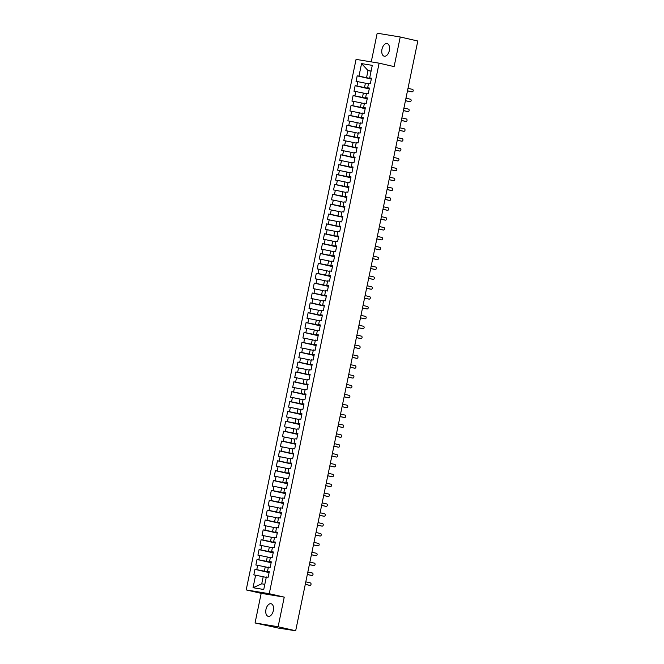 <?xml version="1.0" encoding="UTF-8"?>
<svg xmlns="http://www.w3.org/2000/svg" width="664" height="664" viewBox="0 0 664 664"><rect width="100%" height="100%" fill="white"/><g stroke="black" fill="none" stroke-linecap="round" stroke-linejoin="round"><path stroke-width="1" d="M273.336 610.656A6.457 3.735 -77.1 0 0 271.086 603.759A6.457 3.735 -77.1 0 0 265.965 609.444A6.457 3.735 -77.1 0 0 268.214 616.341A6.457 3.735 -77.1 0 0 273.336 610.656M389.345 50.505A6.457 3.735 -77.1 0 0 387.095 43.608A6.457 3.735 -77.1 0 0 381.966 49.294A6.457 3.735 -77.1 0 0 384.215 56.191A6.457 3.735 -77.1 0 0 389.345 50.505M255.059 622.956L278.116 626.75L284.242 597.135L261.184 593.35L255.059 622.956L278.556 628.119L295.671 630.767L417.805 41.01L400.243 36.993L377.185 33.2L371.251 61.876M261.184 593.35L246.195 589.914L356.062 59.378L379.119 63.171L269.252 593.707L246.195 589.914M255.623 575.19L253.025 587.723L263.749 589.483L266.347 576.95L268.132 577.24L269.277 571.712L267.492 571.422L268.389 567.081L270.173 567.371L271.319 561.844L269.534 561.553L270.431 557.212L272.215 557.503L273.361 551.975L271.576 551.684L272.472 547.335L274.265 547.634L275.411 542.106L273.618 541.807L274.522 537.466L276.307 537.757L277.452 532.237L275.668 531.939L276.564 527.598L278.349 527.888L279.494 522.361L277.71 522.07L278.606 517.729L280.399 518.02L281.544 512.492L279.752 512.201L280.656 507.852L282.441 508.151L283.586 502.623L281.793 502.333L282.698 497.983L284.482 498.282L285.628 492.754L283.843 492.456L284.74 488.115L286.524 488.405L287.67 482.877L285.885 482.587L286.782 478.246L288.574 478.536L289.72 473.009L287.927 472.718L288.832 468.377L290.616 468.668L291.762 463.14L289.977 462.849L290.873 458.5L292.658 458.799L293.803 453.271L292.019 452.972L292.915 448.632L294.708 448.93L295.845 443.403L294.061 443.104L294.957 438.763L296.75 439.053L297.895 433.526L296.102 433.235L297.007 428.894L298.792 429.185L299.937 423.657L298.153 423.366L299.049 419.026L300.833 419.316L301.979 413.788L300.194 413.498L301.091 409.148L302.884 409.447L304.029 403.919L302.236 403.621L303.141 399.28L304.925 399.579L306.071 394.051L304.278 393.752L305.183 389.411L306.967 389.702L308.113 384.174L306.328 383.883L307.224 379.542L309.009 379.833L310.154 374.305L308.37 374.015L309.266 369.674L311.059 369.964L312.204 364.436L310.412 364.146L311.316 359.797L313.101 360.096L314.246 354.568L312.462 354.269L313.358 349.928L315.143 350.218L316.288 344.699L314.504 344.4L315.4 340.059L317.193 340.35L318.33 334.822L316.545 334.531L317.442 330.191L319.235 330.481L320.38 324.953L318.587 324.663L319.492 320.314L321.276 320.612L322.422 315.085L320.637 314.794L321.534 310.445L323.318 310.744L324.464 305.216L322.679 304.917L323.575 300.576L325.368 300.867L326.514 295.339L324.721 295.048L325.626 290.707L327.41 290.998L328.555 285.47L326.771 285.18L327.667 280.839L329.452 281.129L330.597 275.601L328.813 275.311L329.709 270.962L331.494 271.261L332.639 265.733L330.855 265.434L331.751 261.093L333.544 261.392L334.689 255.864L332.896 255.565L333.801 251.224L335.586 251.515L336.731 245.987L334.947 245.697L335.843 241.356L337.627 241.646L338.773 236.118L336.988 235.828L337.885 231.487L339.678 231.777L340.815 226.25L339.03 225.959L339.935 221.61L341.719 221.909L342.865 216.381L341.072 216.082L341.977 211.741L343.761 212.04L344.906 206.512L343.122 206.213L344.018 201.873L345.803 202.163L346.948 196.635L345.164 196.345L346.06 192.004L347.853 192.294L348.998 186.767L347.206 186.476L348.11 182.135L349.895 182.426L351.04 176.898L349.256 176.607L350.152 172.258L351.937 172.557L353.082 167.029L351.297 166.73L352.194 162.389L353.978 162.688L355.124 157.16L353.339 156.862L354.236 152.521L356.028 152.811L357.174 147.283L355.381 146.993L356.286 142.652L358.07 142.943L359.216 137.415L357.431 137.124L358.328 132.775L360.112 133.074L361.257 127.546L359.473 127.256L360.369 122.906L362.162 123.205L363.299 117.677L361.515 117.379L362.419 113.038L364.204 113.328L365.349 107.8L363.557 107.51L364.461 103.169L366.246 103.46L367.391 97.932L365.607 97.641L366.503 93.3L368.288 93.591L369.433 88.063L367.648 87.772L368.545 83.423L370.338 83.722L371.483 78.194L369.69 77.895L372.288 65.362L361.565 63.603L358.975 76.136L357.182 75.845L356.037 81.373L357.83 81.664L356.925 86.005L355.14 85.714L353.995 91.242L355.779 91.532L354.883 95.882L353.099 95.583L351.953 101.111L353.738 101.409L352.841 105.75L351.048 105.451L349.903 110.979L351.696 111.278L350.791 115.619L349.007 115.328L347.861 120.856L349.654 121.147L348.749 125.488L346.965 125.197L345.819 130.725L347.604 131.016L346.708 135.356L344.923 135.066L343.778 140.594L345.562 140.884L344.666 145.233L342.873 144.935L341.728 150.462L343.52 150.761L342.616 155.102L340.831 154.803L339.686 160.331L341.47 160.63L340.574 164.971L338.789 164.68L337.644 170.208L339.428 170.499L338.532 174.839L336.739 174.549L335.602 180.077L337.387 180.367L336.49 184.708L334.697 184.418L333.552 189.945L335.345 190.236L334.44 194.585L332.656 194.286L331.51 199.814L333.295 200.113L332.398 204.454L330.614 204.155L329.468 209.683L331.253 209.982L330.357 214.323L328.564 214.032L327.418 219.56L329.211 219.85L328.306 224.191L326.522 223.901L325.377 229.429L327.161 229.719L326.265 234.06L324.48 233.769L323.335 239.297L325.119 239.588L324.223 243.937L322.438 243.638L321.293 249.166L323.077 249.465L322.181 253.806L320.388 253.515L319.243 259.035L321.036 259.333L320.131 263.674L318.346 263.384L317.201 268.912L318.986 269.202L318.089 273.543L316.305 273.253L315.159 278.78L316.944 279.071L316.047 283.42L314.255 283.121L313.118 288.649L314.902 288.94L313.997 293.289L312.213 292.99L311.067 298.518L312.86 298.817L311.956 303.157L310.171 302.867L309.026 308.395L310.81 308.685L309.914 313.026L308.129 312.736L306.984 318.263L308.768 318.554L307.872 322.895L306.079 322.604L304.934 328.132L306.726 328.423L305.822 332.772L304.037 332.473L302.892 338.001L304.676 338.3L303.78 342.641L301.995 342.342L300.85 347.87L302.635 348.168L301.738 352.509L299.954 352.219L298.808 357.747L300.593 358.037L299.696 362.378L297.904 362.087L296.758 367.615L298.551 367.906L297.646 372.247L295.862 371.956L294.716 377.484L296.501 377.774L295.604 382.124L293.82 381.825L292.675 387.353L294.459 387.651L293.563 391.992L291.77 391.694L290.633 397.221L292.417 397.52L291.513 401.861L289.728 401.571L288.583 407.098L290.375 407.389L289.471 411.73L287.686 411.439L286.541 416.967L288.325 417.258L287.429 421.598L285.644 421.308L284.499 426.836L286.284 427.126L285.387 431.476L283.594 431.177L282.449 436.704L284.242 437.003L283.337 441.344L281.553 441.054L280.407 446.573L282.192 446.872L281.295 451.213L279.511 450.922L278.365 456.45L280.15 456.741L279.253 461.082L277.469 460.791L276.324 466.319L278.108 466.609L277.212 470.959L275.419 470.66L274.273 476.188L276.066 476.478L275.162 480.827L273.377 480.529L272.232 486.056L274.016 486.355L273.12 490.696L271.335 490.406L270.19 495.933L271.974 496.224L271.078 500.565L269.285 500.274L268.148 505.802L269.933 506.092L269.028 510.433L267.243 510.143L266.098 515.671L267.891 515.961L266.986 520.31L265.202 520.012L264.056 525.539L265.841 525.838L264.944 530.179L263.16 529.88L262.014 535.408L263.799 535.707L262.902 540.048L261.11 539.757L259.964 545.285L261.757 545.576L260.852 549.916L259.068 549.626L257.923 555.154L259.707 555.444L258.811 559.785L257.026 559.495L255.881 565.022L257.665 565.313L256.769 569.662L254.984 569.363L253.839 574.891L263.201 576.717L261.732 583.822L264.812 584.328M269.161 572.293L264.347 571.189L265.243 566.849L268.289 567.546M256.769 569.662L264.347 571.189M257.665 565.313L265.243 566.849M271.202 562.416L266.388 561.321L267.293 556.98L270.339 557.677M258.811 559.785L266.388 561.321M259.707 555.444L267.293 556.98M267.492 571.422L269.211 572.019M273.244 552.548L268.439 551.452L269.335 547.103L272.381 547.8M260.852 549.916L268.439 551.452M261.757 545.576L269.335 547.103M269.534 561.553L271.261 562.151M275.286 542.679L270.48 541.575L271.377 537.234L274.423 537.931M262.902 540.048L270.48 541.575M263.799 535.707L271.377 537.234M271.576 551.684L273.302 552.282M277.336 532.81L272.522 531.706L273.427 527.365L276.465 528.063M264.944 530.179L272.522 531.706M265.841 525.838L273.427 527.365M273.618 541.807L275.344 542.413M279.378 522.941L274.564 521.838L275.469 517.497L278.515 518.194M266.986 520.31L274.564 521.838M267.891 515.961L275.469 517.497M275.668 531.939L277.386 532.536M281.42 513.064L276.614 511.969L277.51 507.628L280.557 508.317M269.028 510.433L276.614 511.969M269.933 506.092L277.51 507.628M277.71 522.07L279.436 522.668M283.462 503.196L278.656 502.1L279.552 497.751L282.598 498.448M271.078 500.565L278.656 502.1M271.974 496.224L279.552 497.751M279.752 512.201L281.478 512.799M285.512 493.327L280.698 492.223L281.602 487.882L284.648 488.579M273.12 490.696L280.698 492.223M274.016 486.355L281.602 487.882M281.793 502.333L283.52 502.93M287.553 483.458L282.748 482.354L283.644 478.014L286.69 478.711M275.162 480.827L282.748 482.354M276.066 476.478L283.644 478.014M283.843 492.456L285.562 493.053M289.595 473.59L284.79 472.486L285.686 468.145L288.732 468.842M277.212 470.959L284.79 472.486M278.108 466.609L285.686 468.145M285.885 482.587L287.612 483.184M291.645 463.713L286.831 462.617L287.728 458.268L290.774 458.965M279.253 461.082L286.831 462.617M280.15 456.741L287.728 458.268M287.927 472.718L289.653 473.316M293.687 453.844L288.873 452.74L289.778 448.399L292.824 449.096M281.295 451.213L288.873 452.74M282.192 446.872L289.778 448.399M289.977 462.849L291.695 463.447M295.729 443.975L290.923 442.871L291.82 438.531L294.866 439.228M283.337 441.344L290.923 442.871M284.242 437.003L291.82 438.531M292.019 452.972L293.745 453.578M297.771 434.107L292.965 433.003L293.861 428.662L296.908 429.359M285.387 431.476L292.965 433.003M286.284 427.126L293.861 428.662M294.061 443.104L295.787 443.701M299.821 424.23L295.007 423.134L295.912 418.793L298.949 419.49M287.429 421.598L295.007 423.134M288.325 417.258L295.912 418.793M296.102 433.235L297.829 433.833M301.863 414.361L297.049 413.265L297.953 408.916L300.999 409.613M289.471 411.73L297.049 413.265M290.375 407.389L297.953 408.916M298.153 423.366L299.871 423.964M303.904 404.492L299.099 403.388L299.995 399.047L303.041 399.745M291.513 401.861L299.099 403.388M292.417 397.52L299.995 399.047M300.194 413.498L301.921 414.095M305.946 394.623L301.141 393.52L302.037 389.179L305.083 389.876M293.563 391.992L301.141 393.52M294.459 387.651L302.037 389.179M302.236 403.621L303.963 404.227M307.996 384.755L303.182 383.651L304.087 379.31L307.133 380.007M295.604 382.124L303.182 383.651M296.501 377.774L304.087 379.31M304.278 393.752L306.004 394.35M310.038 374.878L305.232 373.782L306.129 369.441L309.175 370.138M297.646 372.247L305.232 373.782M298.551 367.906L306.129 369.441M306.328 383.883L308.046 384.481M312.08 365.009L307.274 363.913L308.171 359.564L311.217 360.262M299.696 362.378L307.274 363.913M300.593 358.037L308.171 359.564M308.37 374.015L310.096 374.612M314.13 355.14L309.316 354.036L310.212 349.696L313.259 350.393M301.738 352.509L309.316 354.036M302.635 348.168L310.212 349.696M310.412 364.146L312.138 364.743M316.172 345.272L311.358 344.168L312.263 339.827L315.309 340.524M303.78 342.641L311.358 344.168M304.676 338.3L312.263 339.827M312.462 354.269L314.18 354.875M318.214 335.403L313.408 334.299L314.304 329.958L317.351 330.655M305.822 332.772L313.408 334.299M306.726 328.423L314.304 329.958M314.504 344.4L316.23 344.998M320.255 325.526L315.45 324.43L316.346 320.089L319.392 320.778M307.872 322.895L315.45 324.43M308.768 318.554L316.346 320.089M316.545 334.531L318.272 335.129M322.306 315.657L317.492 314.562L318.396 310.212L321.434 310.91M309.914 313.026L317.492 314.562M310.81 308.685L318.396 310.212M318.587 324.663L320.314 325.26M324.347 305.789L319.533 304.685L320.438 300.344L323.484 301.041M311.956 303.157L319.533 304.685M312.86 298.817L320.438 300.344M320.637 314.794L322.355 315.392M326.389 295.92L321.583 294.816L322.48 290.475L325.526 291.172M313.997 293.289L321.583 294.816M314.902 288.94L322.48 290.475M322.679 304.917L324.406 305.515M328.431 286.051L323.625 284.947L324.522 280.606L327.568 281.304M316.047 283.42L323.625 284.947M316.944 279.071L324.522 280.606M324.721 295.048L326.447 295.646M330.481 276.174L325.667 275.079L326.572 270.729L329.618 271.427M318.089 273.543L325.667 275.079M318.986 269.202L326.572 270.729M326.771 285.18L328.489 285.777M332.523 266.305L327.717 265.21L328.614 260.861L331.66 261.558M320.131 263.674L327.717 265.21M321.036 259.333L328.614 260.861M328.813 275.311L330.531 275.909M334.565 256.437L329.759 255.333L330.655 250.992L333.702 251.689M322.181 253.806L329.759 255.333M323.077 249.465L330.655 250.992M330.855 265.434L332.581 266.04M336.615 246.568L331.801 245.464L332.697 241.123L335.743 241.821M324.223 243.937L331.801 245.464M325.119 239.588L332.697 241.123M332.896 255.565L334.623 256.163M338.657 236.691L333.843 235.596L334.747 231.255L337.793 231.952M326.265 234.06L333.843 235.596M327.161 229.719L334.747 231.255M334.947 245.697L336.665 246.294M340.698 226.822L335.893 225.727L336.789 221.378L339.835 222.075M328.306 224.191L335.893 225.727M329.211 219.85L336.789 221.378M336.988 235.828L338.715 236.425M342.74 216.954L337.934 215.85L338.831 211.509L341.877 212.206M330.357 214.323L337.934 215.85M331.253 209.982L338.831 211.509M339.03 225.959L340.757 226.557M344.79 207.085L339.976 205.981L340.881 201.64L343.919 202.337M332.398 204.454L339.976 205.981M333.295 200.113L340.881 201.64M341.072 216.082L342.798 216.688M346.832 197.216L342.026 196.112L342.923 191.772L345.969 192.469M334.44 194.585L342.026 196.112M335.345 190.236L342.923 191.772M343.122 206.213L344.84 206.811M348.874 187.339L344.068 186.244L344.965 181.903L348.011 182.6M336.49 184.708L344.068 186.244M337.387 180.367L344.965 181.903M345.164 196.345L346.89 196.942M350.916 177.471L346.11 176.375L347.006 172.026L350.053 172.723M338.532 174.839L346.11 176.375M339.428 170.499L347.006 172.026M347.206 186.476L348.932 187.074M352.966 167.602L348.152 166.498L349.056 162.157L352.103 162.854M340.574 164.971L348.152 166.498M341.47 160.63L349.056 162.157M349.256 176.607L350.974 177.205M355.008 157.733L350.202 156.629L351.098 152.288L354.144 152.986M342.616 155.102L350.202 156.629M343.52 150.761L351.098 152.288M351.297 166.73L353.016 167.336M357.049 147.864L352.244 146.761L353.14 142.42L356.186 143.117M344.666 145.233L352.244 146.761M345.562 140.884L353.14 142.42M353.339 156.862L355.066 157.459M359.099 137.987L354.286 136.892L355.19 132.551L358.228 133.24M346.708 135.356L354.286 136.892M347.604 131.016L355.19 132.551M355.381 146.993L357.107 147.591M361.141 128.119L356.327 127.023L357.232 122.674L360.278 123.371M348.749 125.488L356.327 127.023M349.654 121.147L357.232 122.674M357.431 137.124L359.149 137.722M363.183 118.25L358.377 117.146L359.274 112.805L362.32 113.502M350.791 115.619L358.377 117.146M351.696 111.278L359.274 112.805M359.473 127.256L361.199 127.853M365.225 108.381L360.419 107.277L361.316 102.937L364.362 103.634M352.841 105.75L360.419 107.277M353.738 101.409L361.316 102.937M361.515 117.379L363.241 117.976M367.275 98.513L362.461 97.409L363.366 93.068L366.403 93.765M354.883 95.882L362.461 97.409M355.779 91.532L363.366 93.068M363.557 107.51L365.283 108.108M369.317 88.636L364.511 87.54L365.407 83.191L368.454 83.888M356.925 86.005L364.511 87.54M357.83 81.664L365.407 83.191M365.607 97.641L367.325 98.239M371.359 78.767L366.553 77.671L368.022 70.558L371.068 71.255M358.975 76.136L366.553 77.671M361.565 63.603L368.022 70.558L371.11 71.065M367.648 87.772L369.375 88.37M278.116 626.75L295.671 630.767M379.119 63.171L394.117 66.599L400.243 36.993M284.242 597.135L269.252 593.707M266.247 577.414L263.201 576.717M369.69 77.895L371.417 78.501M253.025 587.723L261.732 583.822M357.182 75.845L371.3 79.074M355.14 85.714L369.25 88.943M353.099 95.583L367.209 98.811M351.048 105.451L365.167 108.688M349.007 115.328L363.117 118.557M346.965 125.197L361.075 128.426M344.923 135.066L359.033 138.295M342.873 144.935L356.991 148.163M340.831 154.803L354.941 158.04M338.789 164.68L352.899 167.909M336.739 174.549L350.858 177.778M334.697 184.418L348.816 187.646M332.656 194.286L346.766 197.515M330.614 204.155L344.724 207.392M328.564 214.032L342.682 217.261M326.522 223.901L340.632 227.129M324.48 233.769L338.59 236.998M322.438 243.638L336.548 246.867M320.388 253.515L334.507 256.744M318.346 263.384L332.457 266.613M316.305 273.253L330.415 276.481M314.255 283.121L328.373 286.35M312.213 292.99L326.331 296.227M310.171 302.867L324.281 306.096M308.129 312.736L322.239 315.964M306.079 322.604L320.197 325.833M304.037 332.473L318.147 335.702M301.995 342.342L316.106 345.579M299.954 352.219L314.064 355.447M297.904 362.087L312.022 365.316M295.862 371.956L309.972 375.185M293.82 381.825L307.93 385.054M291.77 391.694L305.888 394.931M289.728 401.571L303.846 404.799M287.686 411.439L301.796 414.668M285.644 421.308L299.754 424.537M283.594 431.177L297.713 434.405M281.553 441.054L295.663 444.282M279.511 450.922L293.621 454.151M277.469 460.791L291.579 464.02M275.419 470.66L289.537 473.889M273.377 480.529L287.487 483.765M271.335 490.406L285.445 493.634M269.285 500.274L283.403 503.503M267.243 510.143L281.362 513.372M265.202 520.012L279.312 523.24M263.16 529.88L277.27 533.117M261.11 539.757L275.228 542.986M259.068 549.626L273.178 552.855M257.026 559.495L271.136 562.723M254.984 569.363L269.094 572.592M411.323 91.715A1.262 1.029 -80.7 0 1 411.223 91.698L411.971 91.823A1.262 1.029 99.3 0 0 412.485 89.358L408.003 88.329M411.223 91.698L407.488 90.843M411.971 91.823L407.497 90.802M409.281 101.592A1.262 1.029 -80.7 0 1 409.182 101.575L409.929 101.692A1.262 1.029 99.3 0 0 410.435 99.226L405.961 98.206M409.182 101.575L405.438 100.712M409.929 101.692L405.447 100.671M407.239 111.461A1.262 1.029 -80.7 0 1 407.132 111.444L407.887 111.569A1.262 1.029 99.3 0 0 408.393 109.095L403.919 108.074M407.132 111.444L403.397 110.589M407.887 111.569L403.405 110.539M405.189 121.329A1.262 1.029 -80.7 0 1 405.09 121.313L405.837 121.437A1.262 1.029 99.3 0 0 406.351 118.972L401.869 117.943M405.09 121.313L401.355 120.458M405.837 121.437L401.363 120.408M403.148 131.198A1.262 1.029 -80.7 0 1 403.048 131.181L403.795 131.306A1.262 1.029 99.3 0 0 404.31 128.841L399.828 127.812M403.048 131.181L399.305 130.327M403.795 131.306L399.321 130.285M401.106 141.067A1.262 1.029 -80.7 0 1 401.006 141.05L401.753 141.175A1.262 1.029 99.3 0 0 402.259 138.71L397.786 137.68M401.006 141.05L397.263 140.195M401.753 141.175L397.271 140.154M399.064 150.944A1.262 1.029 -80.7 0 1 398.956 150.927L399.711 151.043A1.262 1.029 99.3 0 0 400.218 148.578L395.744 147.557M398.956 150.927L395.221 150.072M399.711 151.043L395.229 150.022M397.014 160.812A1.262 1.029 -80.7 0 1 396.914 160.796L397.661 160.92A1.262 1.029 99.3 0 0 398.176 158.447L393.694 157.426M396.914 160.796L393.179 159.941M397.661 160.92L393.188 159.891M394.972 170.681A1.262 1.029 -80.7 0 1 394.873 170.665L395.619 170.789A1.262 1.029 99.3 0 0 396.134 168.324L391.652 167.295M394.873 170.665L391.129 169.81M395.619 170.789L391.137 169.76M392.93 180.55A1.262 1.029 -80.7 0 1 392.822 180.533L393.578 180.658A1.262 1.029 99.3 0 0 394.084 178.193L389.61 177.163M392.822 180.533L389.087 179.678M393.578 180.658L389.096 179.637M390.88 190.419A1.262 1.029 -80.7 0 1 390.781 190.402L391.528 190.526A1.262 1.029 99.3 0 0 392.042 188.061L387.568 187.04M390.781 190.402L387.046 189.547M391.528 190.526L387.054 189.506M388.838 200.296A1.262 1.029 -80.7 0 1 388.739 200.279L389.486 200.403A1.262 1.029 99.3 0 0 390 197.93L385.518 196.909M388.739 200.279L385.004 199.424M389.486 200.403L385.012 199.374M386.797 210.164A1.262 1.029 -80.7 0 1 386.697 210.148L387.444 210.272A1.262 1.029 99.3 0 0 387.95 207.799L383.477 206.778M386.697 210.148L382.954 209.293M387.444 210.272L382.962 209.243M384.755 220.033A1.262 1.029 -80.7 0 1 384.647 220.016L385.402 220.141A1.262 1.029 99.3 0 0 385.908 217.676L381.435 216.647M384.647 220.016L380.912 219.161M385.402 220.141L380.92 219.112M382.705 229.902A1.262 1.029 -80.7 0 1 382.605 229.885L383.352 230.01A1.262 1.029 99.3 0 0 383.867 227.544L379.385 226.515M382.605 229.885L378.87 229.03M383.352 230.01L378.878 228.989M380.663 239.779A1.262 1.029 -80.7 0 1 380.563 239.762L381.31 239.878A1.262 1.029 99.3 0 0 381.825 237.413L377.343 236.392M380.563 239.762L376.82 238.899M381.31 239.878L376.837 238.857M378.621 249.647A1.262 1.029 -80.7 0 1 378.513 249.631L379.268 249.755A1.262 1.029 99.3 0 0 379.775 247.282L375.301 246.261M378.513 249.631L374.778 248.776M379.268 249.755L374.786 248.726M376.579 259.516A1.262 1.029 -80.7 0 1 376.471 259.499L377.227 259.624A1.262 1.029 99.3 0 0 377.733 257.151L373.259 256.13M376.471 259.499L372.736 258.645M377.227 259.624L372.745 258.595M374.529 269.385A1.262 1.029 -80.7 0 1 374.43 269.368L375.177 269.493A1.262 1.029 99.3 0 0 375.691 267.028L371.209 265.998M374.43 269.368L370.695 268.513M375.177 269.493L370.703 268.472M372.487 279.253A1.262 1.029 -80.7 0 1 372.388 279.237L373.135 279.361A1.262 1.029 99.3 0 0 373.649 276.896L369.167 275.867M372.388 279.237L368.644 278.382M373.135 279.361L368.653 278.341M370.446 289.13A1.262 1.029 -80.7 0 1 370.338 289.114L371.093 289.23A1.262 1.029 99.3 0 0 371.599 286.765L367.126 285.744M370.338 289.114L366.603 288.251M371.093 289.23L366.611 288.209M368.396 298.999A1.262 1.029 -80.7 0 1 368.296 298.983L369.043 299.107A1.262 1.029 99.3 0 0 369.558 296.634L365.084 295.613M368.296 298.983L364.561 298.128M369.043 299.107L364.569 298.078M366.354 308.868A1.262 1.029 -80.7 0 1 366.254 308.851L367.001 308.976A1.262 1.029 99.3 0 0 367.516 306.511L363.034 305.481M366.254 308.851L362.519 307.996M367.001 308.976L362.527 307.947M364.312 318.737A1.262 1.029 -80.7 0 1 364.212 318.72L364.959 318.844A1.262 1.029 99.3 0 0 365.466 316.379L360.992 315.35M364.212 318.72L360.469 317.865M364.959 318.844L360.477 317.824M362.27 328.605A1.262 1.029 -80.7 0 1 362.162 328.589L362.917 328.713A1.262 1.029 99.3 0 0 363.424 326.248L358.95 325.219M362.162 328.589L358.427 327.734M362.917 328.713L358.435 327.692M360.22 338.482A1.262 1.029 -80.7 0 1 360.12 338.466L360.867 338.582A1.262 1.029 99.3 0 0 361.382 336.117L356.9 335.096M360.12 338.466L356.385 337.611M360.867 338.582L356.394 337.561M358.178 348.351A1.262 1.029 -80.7 0 1 358.079 348.334L358.826 348.459A1.262 1.029 99.3 0 0 359.34 345.986L354.858 344.965M358.079 348.334L354.335 347.479M358.826 348.459L354.352 347.43M356.136 358.22A1.262 1.029 -80.7 0 1 356.028 358.203L356.784 358.328A1.262 1.029 99.3 0 0 357.29 355.862L352.816 354.833M356.028 358.203L352.293 357.348M356.784 358.328L352.302 357.298M354.095 368.088A1.262 1.029 -80.7 0 1 353.987 368.072L354.734 368.196A1.262 1.029 99.3 0 0 355.248 365.731L350.775 364.702M353.987 368.072L350.252 367.217M354.734 368.196L350.26 367.175M352.044 377.957A1.262 1.029 -80.7 0 1 351.945 377.94L352.692 378.065A1.262 1.029 99.3 0 0 353.207 375.6L348.724 374.579M351.945 377.94L348.21 377.086M352.692 378.065L348.218 377.044M350.003 387.834A1.262 1.029 -80.7 0 1 349.903 387.817L350.65 387.942A1.262 1.029 99.3 0 0 351.165 385.469L346.683 384.448M349.903 387.817L346.16 386.963M350.65 387.942L346.168 386.913M347.961 397.703A1.262 1.029 -80.7 0 1 347.853 397.686L348.608 397.811A1.262 1.029 99.3 0 0 349.115 395.337L344.641 394.316M347.853 397.686L344.118 396.831M348.608 397.811L344.126 396.781M345.911 407.572A1.262 1.029 -80.7 0 1 345.811 407.555L346.558 407.679A1.262 1.029 99.3 0 0 347.073 405.214L342.591 404.185M345.811 407.555L342.076 406.7M346.558 407.679L342.084 406.65M343.869 417.44A1.262 1.029 -80.7 0 1 343.769 417.424L344.516 417.548A1.262 1.029 99.3 0 0 345.031 415.083L340.549 414.054M343.769 417.424L340.034 416.569M344.516 417.548L340.043 416.527M341.827 427.317A1.262 1.029 -80.7 0 1 341.728 427.292L342.475 427.417A1.262 1.029 99.3 0 0 342.981 424.952L338.507 423.931M341.728 427.292L337.984 426.437M342.475 427.417L337.993 426.396M339.785 437.186A1.262 1.029 -80.7 0 1 339.678 437.169L340.433 437.294A1.262 1.029 99.3 0 0 340.939 434.82L336.465 433.799M339.678 437.169L335.942 436.314M340.433 437.294L335.951 436.265M337.735 447.055A1.262 1.029 -80.7 0 1 337.636 447.038L338.383 447.162A1.262 1.029 99.3 0 0 338.897 444.689L334.415 443.668M337.636 447.038L333.901 446.183M338.383 447.162L333.909 446.133M335.693 456.923A1.262 1.029 -80.7 0 1 335.594 456.907L336.341 457.031A1.262 1.029 99.3 0 0 336.856 454.566L332.373 453.537M335.594 456.907L331.851 456.052M336.341 457.031L331.867 456.002M333.652 466.792A1.262 1.029 -80.7 0 1 333.544 466.775L334.299 466.9A1.262 1.029 99.3 0 0 334.805 464.435L330.332 463.406M333.544 466.775L329.809 465.921M334.299 466.9L329.817 465.879M331.61 476.669A1.262 1.029 -80.7 0 1 331.502 476.652L332.249 476.769A1.262 1.029 99.3 0 0 332.764 474.304L328.29 473.283M331.502 476.652L327.767 475.789M332.249 476.769L327.775 475.748M329.56 486.538A1.262 1.029 -80.7 0 1 329.46 486.521L330.207 486.646A1.262 1.029 99.3 0 0 330.722 484.172L326.24 483.151M329.46 486.521L325.725 485.666M330.207 486.646L325.733 485.616M327.518 496.406A1.262 1.029 -80.7 0 1 327.418 496.39L328.165 496.514A1.262 1.029 99.3 0 0 328.68 494.049L324.198 493.02M327.418 496.39L323.675 495.535M328.165 496.514L323.683 495.485M325.476 506.275A1.262 1.029 -80.7 0 1 325.368 506.259L326.124 506.383A1.262 1.029 99.3 0 0 326.63 503.918L322.156 502.889M325.368 506.259L321.633 505.404M326.124 506.383L321.642 505.362M323.426 516.144A1.262 1.029 -80.7 0 1 323.327 516.127L324.073 516.252A1.262 1.029 99.3 0 0 324.588 513.787L320.106 512.757M323.327 516.127L319.591 515.272M324.073 516.252L319.6 515.231M321.384 526.021A1.262 1.029 -80.7 0 1 321.285 526.004L322.032 526.12A1.262 1.029 99.3 0 0 322.546 523.655L318.064 522.634M321.285 526.004L317.541 525.149M322.032 526.12L317.558 525.099M319.342 535.889A1.262 1.029 -80.7 0 1 319.243 535.873L319.99 535.997A1.262 1.029 99.3 0 0 320.496 533.524L316.022 532.503M319.243 535.873L315.5 535.018M319.99 535.997L315.508 534.968M317.301 545.758A1.262 1.029 -80.7 0 1 317.193 545.742L317.948 545.866A1.262 1.029 99.3 0 0 318.454 543.401L313.981 542.372M317.193 545.742L313.458 544.887M317.948 545.866L313.466 544.837M315.251 555.627A1.262 1.029 -80.7 0 1 315.151 555.61L315.898 555.735A1.262 1.029 99.3 0 0 316.413 553.27L311.931 552.24M315.151 555.61L311.416 554.755M315.898 555.735L311.424 554.714M313.209 565.496A1.262 1.029 -80.7 0 1 313.109 565.479L313.856 565.604A1.262 1.029 99.3 0 0 314.371 563.138L309.889 562.117M313.109 565.479L309.366 564.624M313.856 565.604L309.382 564.583M311.167 575.373A1.262 1.029 -80.7 0 1 311.059 575.356L311.814 575.472A1.262 1.029 99.3 0 0 312.321 573.007L307.847 571.986M311.059 575.356L307.324 574.501M311.814 575.472L307.332 574.451M309.125 585.241A1.262 1.029 -80.7 0 1 309.017 585.225L309.764 585.349A1.262 1.029 99.3 0 0 310.279 582.876L305.805 581.855M309.017 585.225L305.282 584.37M309.764 585.349L305.291 584.32M412.02 91.831L411.273 91.715M409.978 101.708L409.231 101.584M407.937 111.577L407.181 111.452M405.887 121.446L405.14 121.321M403.845 131.314L403.098 131.19M401.803 141.183L401.056 141.067M399.761 151.06L399.006 150.935M397.711 160.929L396.964 160.804M395.669 170.797L394.922 170.673M393.627 180.666L392.88 180.542M391.586 190.543L390.83 190.419M389.536 200.412L388.789 200.287M387.494 210.28L386.747 210.156M385.452 220.149L384.697 220.025M383.402 230.018L382.655 229.902M381.36 239.895L380.613 239.77M379.318 249.764L378.571 249.639M377.276 259.632L376.521 259.508M375.226 269.501L374.479 269.377M373.185 279.37L372.438 279.253M371.143 289.247L370.396 289.122M369.101 299.115L368.346 298.991M367.051 308.984L366.304 308.86M365.009 318.853L364.262 318.728M362.967 328.721L362.212 328.605M360.917 338.599L360.17 338.474M358.875 348.467L358.128 348.343M356.834 358.336L356.087 358.211M354.792 368.205L354.036 368.08M352.742 378.073L351.995 377.957M350.7 387.95L349.953 387.826M348.658 397.819L347.911 397.694M346.616 407.688L345.861 407.563M344.566 417.556L343.819 417.432M342.524 427.433L341.777 427.309M340.483 437.302L339.727 437.178M338.433 447.171L337.685 447.046M336.391 457.039L335.644 456.915M334.349 466.908L333.602 466.792M332.307 476.785L331.552 476.661M330.257 486.654L329.51 486.529M328.215 496.523L327.468 496.398M326.173 506.391L325.426 506.267M324.132 516.26L323.376 516.144M322.082 526.137L321.334 526.012M320.04 536.006L319.293 535.881M317.998 545.874L317.243 545.75M315.948 555.743L315.201 555.619M313.906 565.612L313.159 565.496M311.864 575.489L311.117 575.364M309.822 585.357L309.067 585.233"/></g></svg>
